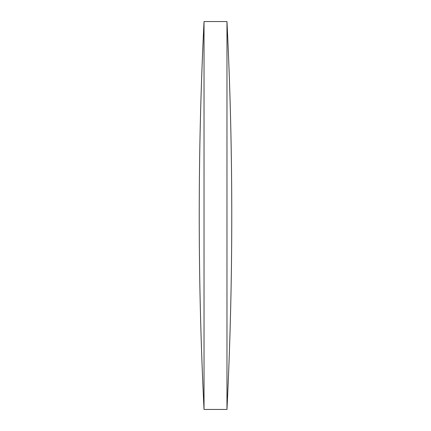 <?xml version="1.0" encoding="UTF-8"?>
<svg xmlns="http://www.w3.org/2000/svg" width="431" height="431" viewBox="0 0 431 431"><rect width="100%" height="100%" fill="white"/><g stroke="black" fill="none" stroke-linecap="round" stroke-linejoin="round"><path stroke-width="0.65" d="M226.97 21.55A3927.487 3927.487 0 0 1 226.97 409.45L226.97 21.55L204.03 21.55L204.03 409.45L226.97 409.45M204.03 21.55A3927.487 3927.487 0 0 0 204.03 409.45"/></g></svg>
